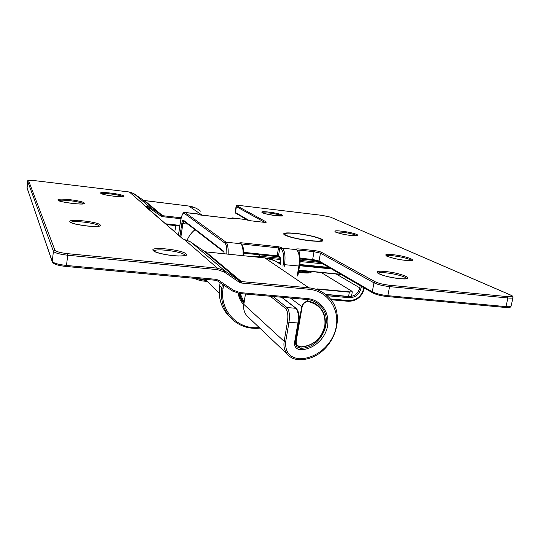 <?xml version="1.0" encoding="UTF-8"?>
<svg xmlns="http://www.w3.org/2000/svg" width="540" height="540" viewBox="0 0 540 540"><rect width="100%" height="100%" fill="white"/><g stroke="black" fill="none" stroke-linecap="round" stroke-linejoin="round"><path stroke-width="0.81" d="M280.604 264.613C276.17 260.82 270.965 258.593 264.992 257.931L205.963 251.91L204.289 251.296L190.404 241.832L184.356 239.544L217.465 268.164L224.694 270.763L239.537 280.888L241.454 281.57L308.914 287.834C315.718 288.522 321.617 291.019 326.612 295.319C350.845 314.55 330.878 360.686 299.288 359.613L299.646 358.803C317.156 358.668 333.929 343.467 336.413 325.586C339.127 307.719 326.761 290.831 309.143 289.291L241.61 283.055L239.173 282.191L224.309 272.059L217.593 269.649L67.716 255.231L66.488 265.464L216.115 279.342L218.592 280.219L233.496 290.284L240.091 292.606L307.523 298.593C320.456 299.673 329.643 312.053 327.672 325.242C325.863 338.445 313.45 349.677 300.544 349.731C296.291 349.279 294.3 346.842 294.57 342.421L297.925 323.001L288.988 322.286L285.667 341.773C285.059 352.12 289.724 357.804 299.646 358.803M180.974 218.741L162.695 216.682L160.954 216.034L149.614 208.271L146.563 207.293L145.888 206.287L149.897 207.4L162.648 215.703L181.21 217.802M149.411 209.79L149.897 207.4M190.472 241.873L189.702 241.454M184.64 239.625L182.554 238.768L129.357 191.99L35.606 180.751C31.199 180.272 28.87 180.272 28.62 180.765L54.898 250.148C56.16 251.647 60.446 252.828 67.75 253.679L217.465 268.164L217.593 269.649M308.792 272.95C306.558 272.093 303.203 271.35 298.735 270.722M311.081 271.553C311.533 273.213 307.328 273.456 298.465 272.288C307.672 273.132 311.843 273.105 310.993 272.214L310.608 271.519L302.407 271.262L298.755 270.594M298.6 271.505C303.156 272.423 306.2 272.761 307.739 272.525L307.739 271.843M122.742 196.621C121.142 195.041 103.586 192.625 101.608 193.725M100.724 193.253C98.408 191.16 122.04 193.975 123.714 195.973C126.637 198.153 102.074 195.271 100.724 193.253M83.16 203.749C81.83 201.785 60.824 199.064 59.015 200.637M58.043 200.029C56.221 197.559 83.086 200.657 84.24 203.026C86.825 205.612 58.752 202.426 58.043 200.029M99.11 226.017L99.05 225.923C97.754 223.229 72.266 220.043 70.895 222.426M69.896 221.738C67.561 218.417 98.557 221.785 100.238 224.998C103.613 228.481 70.99 225.018 69.896 221.738M185.099 255.447L184.734 254.9C181.717 251.451 155.014 248.056 154.055 251.019M153.252 250.567C148.723 246.2 182.162 249.622 186.037 253.868C191.849 258.424 156.526 254.927 153.252 250.567M200.488 211.16C197.113 208.298 193.192 206.591 188.73 206.03L202.23 215.217M143.822 200.509L188.73 206.03L143.674 200.414L161.278 215.197L160.954 216.034M245.477 294.043L243.824 304.371L284.155 341.334L287.469 321.86C288.32 315.367 287.719 310.946 285.674 308.59L270.284 296.237M273.091 296.487L286.976 307.537L295.826 308.293L281.576 297.236M298.215 346.417L300.247 348.226C321.476 349.049 335.3 318.195 319.451 304.925C316.001 301.799 311.884 299.977 307.098 299.471M295.245 342.367L296.447 346.579L300.247 348.226L300.544 349.731M307.523 298.593L307.024 299.491L239.726 293.51M240.091 292.606L239.666 293.531L232.49 291.019L217.6 280.969L215.757 280.274M191.275 242.379L224.694 270.763L224.309 272.059M204.289 251.296L239.537 280.888L239.173 282.191M205.868 251.897L241.454 281.57L241.61 283.055M264.87 257.918L308.914 287.834L309.143 289.291M175.757 225.659L174.812 231.829M179.779 226.091L166.516 224.626L179.779 226.098M216.115 279.342L215.703 280.294L66.278 266.456M28.62 180.765L27.709 181.467L27.014 187.846L52.245 261.428L53.426 251.289L27.702 181.413L27.088 188.271M143.667 200.407L134.008 193.752L150.626 207.86L150.289 208.697M134.008 193.745L129.337 191.984L35.6 180.745C29.288 180.185 26.656 180.407 27.702 181.413M144.889 200.873L162.648 215.703L162.695 216.682M245.423 294.037L243.824 304.371C243.209 308.732 244.208 312.532 246.821 315.758L248.94 317.77M243.851 304.223L243.783 304.29C243.169 308.678 244.181 312.505 246.821 315.758L287.422 354.321C290.5 357.831 294.455 359.593 299.288 359.613L299.126 359.559C294.354 359.532 290.453 357.791 287.422 354.321C284.486 350.663 283.399 346.336 284.155 341.334L285.667 341.773M165.564 223.803L179.881 225.382M285.674 308.59L286.976 307.537C289.265 310.149 289.933 315.063 288.988 322.286L287.469 321.86M294.57 342.421L295.346 342.272L298.701 322.873L297.925 323.001C298.877 315.799 298.175 310.892 295.826 308.293L296.453 308.576C299.066 312.1 299.815 316.865 298.701 322.873L298.627 322.751M27.027 187.724L52.38 262.136M67.75 253.679L67.716 255.231C59.582 254.286 54.824 252.97 53.426 251.289L54.898 250.148M218.592 280.219L217.6 280.976L215.703 280.294L66.258 266.483C57.949 265.606 53.285 264.053 52.265 261.826L52.245 261.428C53.629 263.189 58.374 264.539 66.488 265.464L66.218 266.45M233.496 290.284L232.49 291.019L239.666 293.531L307.024 299.491C311.863 299.977 316.008 301.786 319.451 304.925L315.178 301.894M296.447 346.579L295.279 342.137M129.323 191.99L133.4 193.361M182.979 238.916L145.544 206.624M184.464 239.551L182.554 238.768M296.379 233.415C307.685 234.846 316.089 236.743 321.604 239.092C324.938 241.245 321.179 241.826 310.318 240.84C298.377 239.315 289.784 237.364 284.54 234.974C281.846 232.909 285.788 232.389 296.379 233.415M268.94 212.105C281.698 213.543 289.291 217.249 275.832 215.615C262.535 214.103 255.677 210.445 268.94 212.105M282.089 215.926C279.95 214.832 275.603 213.847 269.055 212.976L262.44 212.78M341.786 231.194C355.104 232.625 365.324 237.148 351.149 235.487C337.203 233.962 327.8 229.487 341.786 231.194M357.048 235.724C354.591 234.353 349.562 233.159 341.962 232.146L335.597 232.045M393.059 254.704C407.923 256.183 421.322 262.116 405.358 260.348C389.664 258.748 377.285 252.855 393.059 254.704M411.514 260.476C408.733 258.62 402.658 257.067 393.302 255.812C389.61 255.434 387.342 255.46 386.512 255.899M385.702 271.573C402.752 273.119 417.98 280.55 399.6 278.647C381.47 276.932 367.578 269.534 385.702 271.573M406.829 278.62C406.445 276.899 394.632 273.665 385.979 272.855C381.463 272.423 378.803 272.551 377.993 273.24M198.835 214.711L197.633 213.995L185.193 212.564L225.997 242.17L240.752 243.736L239.585 242.933L241.076 243.83M226.82 254.023C227.023 248.164 226.361 244.519 224.849 243.081L225.997 242.17C227.657 243.743 228.366 247.739 228.13 254.158M243.068 255.677C243.284 249.291 242.514 245.315 240.752 243.736L241.279 243.972C243.763 246.24 244.019 252.423 243.783 255.751M282.926 266.166L283.223 264.364C284.243 256.473 283.541 251.363 281.111 249.035L279.774 248.218L280.888 247.327L282.224 248.144L296.406 249.649C295.475 248.94 296.656 248.738 299.923 249.028L313.821 250.513C317.291 250.938 319.869 251.539 321.543 252.308L375.239 281.799C378.54 283.358 383.225 284.492 389.273 285.208L507.472 296.622C512.345 296.966 513.29 296.413 510.307 294.948L330.568 217.154L322.144 215.379L241.718 205.74C237.978 205.335 236.473 205.423 237.209 205.997L266.146 221.886C266.807 222.372 265.741 222.473 262.953 222.197L251.006 220.826L244.735 219.416L232.7 218.032L233.638 218.599L233.091 218.734M245.038 219.517L232.409 217.904M230.627 218.477L232.132 217.87L232.7 218.032L231.809 218.612M196.445 278.512L206.375 280.638M194.461 230.128L194.569 229.358M183.762 220.995L182.837 223.587L187.826 224.141M179.962 236.297L181.825 223.344L182.837 223.587L180.893 237.101M223.587 285.012L223.088 288.266C219.125 310.351 237.971 330.203 259.193 327.51M297.23 275.711L298.863 266.119C299.977 257.648 299.153 252.16 296.406 249.649L296.845 249.824C300.078 253.969 300.976 259.389 299.525 266.072L299.464 265.99M281.111 249.035L282.224 248.144C284.857 250.648 285.626 256.163 284.526 264.681L299.525 266.072L297.81 276.095M283.223 264.364L284.526 264.681L284.141 266.976M243.722 304.695C240.712 301.59 238.889 297.803 238.262 293.341M224.849 243.081L184.234 213.314C182.709 212.922 181.413 215.879 180.367 222.19L178.524 235.042M234.198 321.118L228.67 315.549C222.676 307.611 220.394 298.404 221.819 287.921L219.679 285.923C218.268 296.312 220.536 305.444 226.49 313.322L230.04 317.196M223.088 288.266L221.819 287.921L222.392 284.209M220.172 282.71L219.692 285.802M241.103 243.844L240.955 242.744L239.585 242.933M240.955 242.744L278.343 246.726L278.505 247.914L241.265 243.959M280.888 247.327L278.343 246.726M232.416 218.687L233.638 218.599M233.226 218.754L200.448 215.021M198.443 214.556L200.509 215.028M373.12 293.038C376.407 294.665 381.065 295.826 387.106 296.521L505.298 307.449L505.994 306.625L507.877 297.986L389.576 286.619L387.842 295.684L505.994 306.625C509.18 306.896 510.881 306.734 511.09 306.133C509.375 307.685 511.799 307.463 505.298 307.449L387.335 296.548M319.309 261.806L312.269 260.24M319.579 261.995L312.134 260.226L300.01 258.977M276.831 256.588L278.768 256.986M276.709 256.574L243.83 253.186L276.709 256.574M181.825 223.344C182.223 221.002 182.696 219.915 183.263 220.084L223.607 251.174L224.323 253.766M299.97 258.154L312.66 259.463L314.01 251.687L300.105 250.209L299.403 254.293M372.283 291.816L373.977 282.825L320.443 253.186L319.079 260.996L372.283 291.816C375.928 293.618 381.119 294.908 387.842 295.684L387.254 296.561C380.99 295.859 376.124 294.624 372.647 292.856L372.283 291.816M264.708 222.332L236.385 206.644L235.467 212.551L249.332 220.59M178.497 235.028L180.347 222.156C182.385 211.41 183.958 212.672 184.721 212.416L185.193 212.564L184.234 213.314M198.713 214.637L197.134 213.847L184.95 212.443M243.803 252.356L277.196 255.798L278.505 247.914L279.774 248.218L278.465 256.109L279.794 256.959C280.678 257.843 280.935 259.72 280.564 262.602L280.274 264.33M239.044 293.463C239.645 297.061 241.097 300.193 243.385 302.866L243.918 303.446M237.209 205.997L236.385 206.644L236.088 206.354L235.177 212.247L235.737 213.246L247.934 220.334M510.307 294.948L510.617 295.043C512.305 295.637 513.088 296.474 512.973 297.56C512.764 298.127 511.07 298.269 507.877 297.986L507.472 296.622M389.273 285.208L389.576 286.619C382.84 285.829 377.642 284.56 373.977 282.825L375.239 281.799M300.01 258.991L312.215 260.246L312.66 259.463L319.079 260.996L319.41 261.9L372.836 292.964M321.543 252.308L320.443 253.186L314.01 251.687L313.821 250.513M299.923 249.028L300.105 250.209L297.29 250.155M244.748 219.422L250.958 220.813L262.953 222.197M262.879 222.19L265.727 222.338M265.322 222.338L266.146 221.886M510.476 294.982L330.568 217.154M296.379 249.635L296.744 249.757M235.872 213.32L235.177 212.247M183.263 220.084L183.485 220.786L223.931 252.079M223.607 251.174L224.269 253.76M279.794 256.959L280.098 257.843L278.775 256.993L278.465 256.109L277.196 255.798L276.784 256.594L278.957 257.108M280.564 262.602L280.503 262.535C280.678 259.436 280.543 257.87 280.098 257.837L280.193 257.911M277.425 262.238L280.577 262.481M252.396 256.635L260.55 256.298L280.388 258.329M260.699 257.479L260.55 256.298L258.201 254.684M195.021 229.709C191.477 232.591 188.831 236.142 187.076 240.354M299.761 264.492L328.934 267.435M322.745 263.837L300.004 261.515M280.631 259.538L266.146 258.059M361.402 286.315L361.058 288.178C359.296 294.449 355.374 297.628 349.292 297.716L327.051 295.704M330.109 298.897L348.773 300.564C356.501 300.449 361.49 296.399 363.731 288.428L363.859 287.746M336.272 274.043L359.762 287.854L360.173 285.606M348.773 300.564L348.314 301.293L330.757 299.707M300.031 260.341L321.806 262.575M330.615 268.414L299.653 265.295M280.368 263.358L278.829 263.203L280.368 263.372M349.076 296.521C354.598 296.44 358.162 293.558 359.762 287.854L361.058 288.178M363.731 288.428L364.358 288.036M349.205 296.683L349.292 297.716M242.048 301.118L243.837 302.582M316.946 288.866L349.339 291.87C351.81 292.039 352.607 291.789 351.722 291.121L321.3 272.565M348.496 296.635L325.708 294.557L348.496 296.635L349.394 292.167L317.466 289.211M279.045 263.358L280.348 263.493M299.632 265.43L330.899 268.576M341.105 274.516L298.796 270.331L341.118 274.523M331.506 268.934L299.585 265.721M280.294 263.783L279.497 263.702M325.438 294.341L348.611 296.447L351.533 296.116L352.316 291.85L349.339 291.87M243.986 303.014L242.73 302.062M298.829 270.135L340.7 274.273M309.906 240.624C320.139 241.549 323.696 241.002 320.564 238.977C315.367 236.756 307.435 234.974 296.757 233.618C286.767 232.652 283.048 233.145 285.606 235.089C290.56 237.344 298.661 239.186 309.906 240.624M321.962 241.13L322.083 240.469L319.801 241.299M286.166 235.697L284.29 234.198L284.195 234.765M308.833 301.738C305.384 301.543 303.156 303.203 302.15 306.72L296.21 341.091C295.994 344.608 297.574 346.545 300.962 346.889C313.531 345.607 321.476 338.648 324.79 326.005C326.045 313.132 320.733 305.046 308.833 301.738L308.806 301.374C312.674 302.09 316.022 303.743 318.843 306.335C324.115 311.553 326.153 318.094 324.952 325.944M324.938 325.998C321.577 338.735 313.565 345.762 300.901 347.078M244.033 302.731C241.826 300.112 240.442 297.047 239.875 293.551M306.079 299.403L308.806 301.374C305.174 301.165 302.825 302.92 301.772 306.619L290.385 298.019M295.603 340.781L301.772 306.619L302.15 306.72M240.199 293.578L244.134 302.434M300.962 346.889L297.007 345.438L295.826 340.976L296.21 341.091M195.872 208.123L188.716 206.024M217.6 280.976L232.49 291.019M281.846 297.263L296.257 308.428M175.736 225.653L174.791 231.809M264.951 257.911L274.516 260.611M264.911 257.911L205.929 251.89M205.902 251.883L204.491 251.431M189.149 241.184L184.559 239.578M185.126 255.582L185.159 255.454C184.194 255.251 188.264 255.629 178.76 256.028C169.425 256.061 154.609 252.342 154.082 251.06M99.205 226.085L99.239 225.99C98.685 226.483 94.878 226.517 87.824 226.098L77.274 224.478C74.25 223.925 69.795 222.001 70.794 222.392L70.794 222.426M83.41 203.701C83.882 205.16 58.232 201.886 58.799 200.549L58.813 200.624M123.08 196.567C123.012 197.303 105.368 195.784 101.311 193.597L101.311 193.61M322.016 240.975C323.5 241.373 319.592 241.319 310.284 240.827M282.461 215.879L275.812 215.609C267.894 214.407 263.331 213.415 262.116 212.632M357.338 235.73L351.121 235.474M411.703 260.51L405.311 260.334M406.904 278.707L406.883 278.606C406.593 278.431 408.193 279.173 399.533 278.62M259.862 328.138C247.111 329.346 236.716 325.148 228.67 315.549L226.49 313.322C220.509 305.417 218.228 296.264 219.638 285.856L220.131 282.676M512.973 297.56L511.09 306.133M244.944 219.47L244.431 219.287M330.689 217.181L322.124 215.372L241.697 205.733C235.393 205.22 236.804 205.591 236.088 206.354M207.056 281.3C202.507 281.266 198.214 280.267 194.177 278.303M239.072 293.47C239.666 297.068 241.103 300.2 243.385 302.866M280.213 264.283L280.503 262.535M197.377 213.874L197.89 214.07M232.436 218.687L198.841 214.711M399.472 278.62C391.716 277.661 385.418 276.298 380.585 274.516L377.906 273.294M405.257 260.327C394.835 259.288 385.04 255.751 386.336 255.818L386.343 255.872M351.088 235.474C342.941 234.657 334.375 231.923 335.327 231.917M310.25 240.827C301.928 239.828 294.725 238.41 288.637 236.574L284.195 234.698M204.984 279.301L219.22 293.031M194.994 229.682C191.444 232.571 188.798 236.122 187.043 240.341M330.777 299.734L348.314 301.293C356.589 301.172 361.915 296.865 364.298 288.374M299.646 265.309L330.649 268.434M351.79 291.134L321.341 272.565M351.824 291.154L352.316 291.85M322.083 240.469C322.663 240.253 321.759 239.571 319.356 238.43C313.706 236.385 306.166 234.779 296.744 233.611C288.583 232.801 284.425 232.997 284.29 234.198M309.116 272.909L307.827 271.89M307.739 272.525L310.048 271.742M295.299 343.913L297.007 345.438L300.875 347.092C307.341 346.633 313.018 344.115 317.898 339.538L321.422 335.084L324.972 325.971C326.167 318.094 324.128 311.546 318.843 306.335M241.799 300.726L244.026 302.758"/></g></svg>
